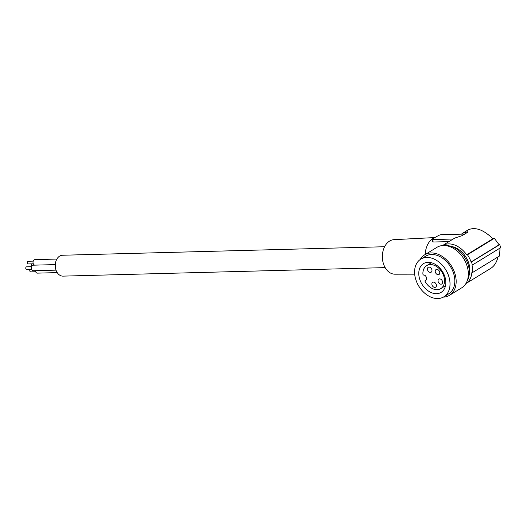 <?xml version="1.0" encoding="UTF-8"?>
<svg xmlns="http://www.w3.org/2000/svg" width="527" height="527" viewBox="0 0 527 527"><rect width="100%" height="100%" fill="white"/><g stroke="black" fill="none" stroke-linecap="round" stroke-linejoin="round"><path stroke-width="0.79" d="M451.725 246.537A19.703 14.084 58.5 0 1 468.938 263.79A19.703 14.084 58.5 0 1 469.155 274.989M445.77 245.622A22.081 15.784 58.5 0 1 464.682 257.275A22.081 15.784 58.5 0 1 468.272 265.048A22.081 15.784 58.5 0 1 467.258 280.713M420.243 259.508A23.741 16.969 58.5 0 1 424.709 254.804L436.89 247.347A23.741 16.969 58.5 0 1 467.192 266.392A23.741 16.969 58.5 0 1 461.692 287.834L449.511 295.298A23.741 16.969 58.5 0 1 443.293 297.136M424.709 254.804A23.741 16.969 58.5 0 1 455.012 273.849A23.741 16.969 58.5 0 1 449.511 295.298M420.763 259.172L425.579 256.221A22.081 15.784 58.5 0 1 453.76 273.935A22.081 15.784 58.5 0 1 448.642 293.875L443.833 296.826A22.081 15.784 58.5 0 1 415.651 279.112A22.081 15.784 58.5 0 1 420.763 259.172A22.081 15.784 58.5 0 1 448.945 276.886A22.081 15.784 58.5 0 1 443.833 296.826M445.005 277.149A16.857 12.049 -121.5 0 0 423.497 263.625A16.857 12.049 -121.5 0 0 419.591 278.849A16.857 12.049 -121.5 0 0 441.106 292.373A16.857 12.049 -121.5 0 0 445.005 277.149M426.244 277.182A2.371 1.7 -121.5 0 0 423.886 275.094A0.949 0.679 -121.5 0 1 422.898 273.987A13.485 9.638 58.5 0 1 426.672 265.634A13.485 9.638 58.5 0 1 441.936 272.097A13.485 9.638 58.5 0 1 440.756 288.631A13.485 9.638 58.5 0 1 425.151 281.576A0.949 0.679 58.5 0 1 425.454 280.384A2.371 1.7 -121.5 0 0 425.954 280.206A2.371 1.7 -121.5 0 0 426.508 278.065L426.244 277.182M428.919 267.097A2.846 2.036 58.5 0 1 431.672 269.132A2.846 2.036 58.5 0 1 431.191 272.176A2.846 2.036 58.5 0 1 430.487 272.393A2.846 2.036 58.5 0 1 427.726 270.364A2.846 2.036 58.5 0 1 428.214 267.321A2.846 2.036 58.5 0 1 428.919 267.097M433.365 282.103A2.846 2.036 58.5 0 1 436.119 284.139A2.846 2.036 58.5 0 1 435.638 287.182A2.846 2.036 58.5 0 1 434.933 287.399A2.846 2.036 58.5 0 1 432.173 285.37A2.846 2.036 58.5 0 1 432.66 282.327A2.846 2.036 58.5 0 1 433.365 282.103M436.718 269.389A2.846 2.036 58.5 0 1 439.472 271.425A2.846 2.036 58.5 0 1 438.991 274.468A2.846 2.036 58.5 0 1 438.286 274.686A2.846 2.036 58.5 0 1 435.526 272.65A2.846 2.036 58.5 0 1 436.013 269.607A2.846 2.036 58.5 0 1 436.718 269.389M439.525 278.882A2.846 2.036 58.5 0 1 442.285 280.917A2.846 2.036 58.5 0 1 441.797 283.961A2.846 2.036 58.5 0 1 441.092 284.178A2.846 2.036 58.5 0 1 438.339 282.143A2.846 2.036 58.5 0 1 438.82 279.099A2.846 2.036 58.5 0 1 439.525 278.882M453.207 239.021L432.884 239.561A2.371 0.58 163.5 0 1 432.173 239.317A2.371 0.58 163.5 0 1 432.792 238.731L438.431 235.582A2.371 0.58 163.5 0 1 441.659 234.66L461.421 234.14L462.693 233.211L467.396 231.768L468.121 232.005L461.856 235.753L454.735 238.085L442.568 245.536A22.318 15.948 58.5 0 1 466.665 254.831L467.449 254.778A23.267 16.627 58.5 0 1 471.092 261.959L471.448 261.932A23.741 16.969 -121.5 0 1 472.363 265.022L472.008 265.048A23.267 16.627 58.5 0 1 472.679 272.433L471.889 272.485A22.318 15.948 -121.5 0 1 465.888 283.592M448.978 241.616L432.93 242.025L432.232 241.531L432.173 239.317M425.217 254.495A18.992 13.577 -91.5 0 1 433.55 238.099A18.992 13.577 -91.5 0 1 435.374 237.288M434.63 237.572L394.031 239.66A17.272 12.345 88.5 0 0 389.954 240.859A17.272 12.345 88.5 0 0 382.622 260.167A17.272 12.345 88.5 0 0 394.94 274.192L414.677 274.159M385.151 267.617L63.009 276.128A10.448 7.464 -91.5 0 1 55.842 269.534A10.448 7.464 -91.5 0 1 62.463 255.246L384.598 246.735M56.04 270.14L33.432 270.74A2.78 1.983 -91.5 0 1 31.528 268.981A2.78 1.983 -91.5 0 1 33.287 265.186L55.295 264.6M31.653 269.343L26.752 269.475A1.337 0.955 -91.5 0 1 25.783 268.401A1.337 0.955 -91.5 0 1 26.35 266.893A1.337 0.955 -91.5 0 1 26.686 266.8L31.587 266.669M57.239 272.611L37.43 273.138A2.78 1.983 -91.5 0 1 35.52 271.385A2.78 1.983 -91.5 0 1 35.388 270.687M35.652 271.741L30.75 271.873A1.337 0.955 -91.5 0 1 29.802 270.904A1.337 0.955 -91.5 0 1 30.21 269.383M34.683 265.147A2.78 1.983 -91.5 0 1 33.168 263.441A2.78 1.983 -91.5 0 1 34.927 259.64L56.876 259.06M33.3 263.796L28.399 263.928A1.337 0.955 -91.5 0 1 27.424 262.854A1.337 0.955 -91.5 0 1 27.99 261.346A1.337 0.955 -91.5 0 1 28.326 261.254L33.227 261.122M31.851 266.109A1.337 0.955 -91.5 0 1 31.857 263.836M498.008 256.919C496.724 262.275 494.306 266.095 490.749 268.368L465.881 283.598M467.449 254.778L494.346 238.303L499.115 244.791L471.092 261.959M494.346 238.303L492.495 238.349M466.665 254.831L492.883 238.764C483.588 229.726 475.38 226.742 468.253 229.805L462.693 233.211M461.421 234.14L464.946 234.047M472.363 265.022L500.65 247.703L499.734 244.607L471.448 261.932M499.734 244.607L499.049 244.627M500.031 247.881L499.576 255.957L472.679 272.433M426.336 279.844L425.454 280.384M433.122 242.031L432.884 239.561M467.64 232.565L467.396 231.768M440.756 288.631L445.506 285.72M426.672 265.634L431.422 262.723M425.256 280.45L426.396 279.758"/></g></svg>
